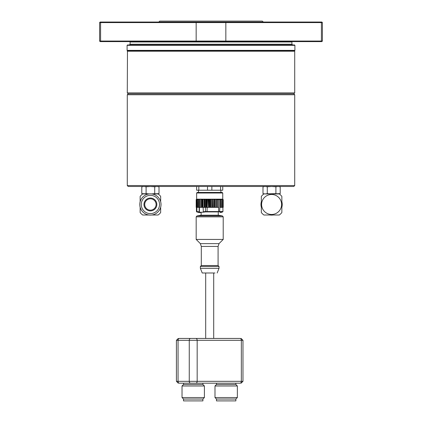 <?xml version="1.0" encoding="UTF-8"?>
<svg xmlns="http://www.w3.org/2000/svg" width="422" height="422" viewBox="0 0 422 422"><rect width="100%" height="100%" fill="white"/><g stroke="black" fill="none" stroke-linecap="round" stroke-linejoin="round"><path stroke-width="0.63" d="M222.747 193.007L222.188 192.448L197.201 192.448L196.641 193.007L222.747 193.007L222.747 199.163L223.096 199.506M196.678 199.163L196.288 199.527L196.641 199.163L200.461 199.163M201.779 199.163L200.592 199.115L200.914 199.574L201.779 199.163L222.742 199.163L223.101 199.516L222.742 199.163M205.672 199.163L204.807 199.574L204.137 199.126L204.211 207.366M204.011 199.163L203.114 199.522L203.114 207.366L203.979 207.366M202.46 199.163L202.46 207.366L202.539 199.163M202.681 207.366L202.845 199.532M202.845 207.366L203.114 207.366L203.367 212.224L199.411 212.224L199.147 211.833L196.889 211.538L196.889 207.366L197.971 207.366M197.992 207.366L197.992 202.396L198.002 207.366L202.075 207.366L202.075 199.163M199.068 199.163L199.068 207.366L199.337 207.366L199.337 199.163L199.363 205.034M202.46 207.366L202.075 207.366M204.707 199.574L204.707 207.366L205.361 207.366L205.53 211.907L203.298 212.197M204.311 207.366L204.707 207.366M204.907 199.574L204.907 207.366M200.74 207.366L200.74 199.253M199.363 207.366L199.363 199.548M199.279 199.522L199.316 199.163M198.783 199.163L198.023 199.574M198.039 199.574L198.039 207.366M199.147 207.366L199.147 211.833M199.411 212.224L199.411 207.366M200.977 207.366L200.977 199.574M200.856 207.366L200.856 199.574M207.824 199.163L207.102 199.627L206.569 199.163M210.045 199.163L209.159 199.527L208.774 199.163M215.357 199.205L215.357 207.366L215.357 199.205L214.603 199.595L213.252 199.137L211.833 199.537L211.332 199.163M221.397 199.216L221.503 207.366L221.397 199.216L221.249 199.617L219.851 199.627L216.686 199.617L215.605 199.216M222.642 199.163L222.948 199.537L222.109 199.137L222.257 199.595L221.503 199.205M222.948 199.537L222.948 207.366L222.362 207.366L222.362 199.601M196.932 207.366L196.288 207.366L196.288 199.527L196.647 199.163L196.299 199.506M197.021 199.163L196.43 199.627L196.779 199.163M196.889 207.366L196.441 207.366L196.483 199.522M197.063 199.522L197.28 199.163M198.076 199.163L197.243 199.522L197.243 207.366M206.4 199.163L206.4 207.366L207.007 207.366M207.102 199.627L207.191 207.366L205.361 207.366M207.371 199.522L207.049 211.543L218.617 211.549L218.496 211.907L207.017 211.907L207.049 211.543L205.361 211.549M208.315 199.163L208.357 207.366L208.072 199.163M208.563 199.163L208.357 207.366L213.205 207.366M223.006 199.622L223.101 207.366L223.101 199.516M213.084 207.366L213.252 199.137L213.289 207.366M221.503 207.366L222.331 207.366M222.874 207.366L222.953 211.543L221.946 212.176L219.588 211.907L219.851 207.366L221.397 207.366M215.605 207.366L218.612 207.366L218.617 211.538M213.337 207.366L215.357 207.366M220.363 207.366L220.363 199.369M217.573 199.369L217.573 207.366M219.851 207.366L219.851 199.627M218.612 199.627L218.612 207.366M199.342 212.197L197.127 211.907L196.889 211.538M196.441 207.366L196.441 211.543L196.889 211.549M222.663 211.907L222.953 211.543L219.851 211.538M197.127 211.907L198.973 212.582L201.12 212.582L201.12 215.194L196.947 215.932L196.177 216.85L196.177 239.432L223.212 239.432L223.212 216.85L196.177 216.85M201.12 212.582L198.973 212.582M218.269 212.582L218.269 215.194L201.12 215.194M200.371 243.631L201.305 246.427L218.084 246.427L219.018 243.631L200.371 243.631L196.177 239.432M202.908 399.038L183.517 399.038L183.517 400.9L202.908 400.9L202.908 399.038L204.401 397.545L204.401 385.982L182.03 385.982L182.03 397.545L204.401 397.545M235.872 399.038L216.481 399.038L216.481 400.9L235.872 400.9L235.872 399.038L237.364 397.545L237.364 385.982L214.988 385.982L214.988 397.545L237.364 397.545M219.018 266.467L200.371 266.467L200.371 268.334L219.018 268.334L219.018 266.467L218.084 265.538L201.305 265.538L200.371 266.467M214.967 272.997L202.238 272.997L205.688 272.997L205.688 338.439L179.371 338.439L240.018 338.439C241.447 338.439 241.447 338.439 240.018 338.439C241.447 338.439 241.447 338.439 240.018 338.439L213.706 338.439L213.706 272.997L214.967 272.997M182.03 385.982L183.517 384.495L202.908 384.495L204.401 385.982M214.988 385.982L216.481 384.495L235.872 384.495L237.364 385.982M202.908 384.495L202.908 383.187L183.517 383.187L183.517 384.495M179.371 338.439C177.942 338.439 177.942 338.439 179.371 338.439C177.942 338.439 177.942 338.439 179.371 338.439A1.862 1.319 -90 0 0 178.052 340.306L176.417 340.306L176.417 381.324L178.052 381.324L178.052 340.306L189.262 340.306L189.262 381.324L178.052 381.324A1.862 1.319 -90 0 0 179.371 383.187C177.947 383.187 177.947 383.187 179.371 383.187C177.947 383.187 177.947 383.187 179.371 383.187L240.018 383.187L216.481 383.187L216.481 384.495M240.018 383.187C241.442 383.187 241.442 383.187 240.018 383.187C241.442 383.187 241.442 383.187 240.018 383.187A1.862 1.319 90 0 0 241.337 381.324L197.169 381.324L197.169 340.306L241.337 340.306L241.337 381.324L242.977 381.324L241.11 383.187M197.053 207.366L197.053 199.532M271.193 22.034L273.34 22.034M263.36 22.034L262.273 21.1L159.727 21.1L158.793 22.034M148.365 22.034L149.235 22.034M179.334 22.034L179.999 22.034M183.132 22.034L183.449 22.034M266.672 22.034L267.685 22.034M247.213 22.034L247.535 22.034M181.624 22.034L181.94 22.034M101.116 22.034L100.156 22.034L99.597 22.593L100.589 22.593L101.116 22.034L196.425 22.034L196.161 22.593L100.589 22.593L100.589 41.05L196.161 41.05L196.161 22.593L225.839 22.593L225.575 22.034L196.425 22.034M225.575 22.034L320.884 22.034L321.411 22.593L225.839 22.593L225.839 41.05L321.411 41.05L320.884 41.609L225.575 41.609L225.839 41.05L196.161 41.05L196.425 41.609L101.116 41.609L100.589 41.05L99.597 41.05L99.597 22.593M320.884 41.609L321.844 41.609L322.403 41.05L322.403 22.593L321.844 22.034L320.884 22.034M322.403 22.593L321.411 22.593L321.411 41.05L322.403 41.05M150.406 198.788A5.686 5.686 0 0 0 144.714 204.475A5.686 5.686 0 0 0 150.406 210.161A5.686 5.686 0 0 0 156.093 204.475A5.686 5.686 0 0 0 150.406 198.788M225.575 41.609L196.425 41.609M101.116 41.609L100.156 41.609L99.597 41.05M150.406 210.905A6.43 6.43 0 0 0 156.836 204.475A6.43 6.43 0 0 0 150.406 198.039A6.43 6.43 0 0 0 143.971 204.475A6.43 6.43 0 0 0 150.406 210.905M150.406 195.339A9.136 9.136 0 0 1 159.537 204.475A9.136 9.136 0 0 1 150.406 213.611A9.136 9.136 0 0 1 141.27 204.475A9.136 9.136 0 0 1 150.406 195.339M150.406 193.846A10.629 10.629 0 0 1 161.03 204.475A10.629 10.629 0 0 1 150.406 215.104A10.629 10.629 0 0 1 139.777 204.475A10.629 10.629 0 0 1 150.406 193.846M261.339 201.684A10.629 10.629 0 0 0 261.339 207.265M270.191 215.009A10.629 10.629 0 0 0 273.002 215.009M281.854 207.265A10.629 10.629 0 0 0 281.854 201.684M291.918 44.22L291.918 41.984L130.081 41.984L130.081 44.22L291.918 44.22L292.668 44.964L268.745 44.964M270.064 44.964L127.47 44.964L127.096 45.339L294.904 45.339L294.53 44.964L270.064 44.964M196.641 186.482L196.641 190.211L222.747 190.211L222.747 186.482M198.82 186.482L198.82 190.211M207.518 186.482L207.518 190.211M211.87 186.482L211.87 190.211M220.569 186.482L220.569 190.211M127.096 50.371L127.418 50.93L294.582 50.93L294.904 50.371L127.096 50.371L127.096 45.339M142.947 186.482L141.792 186.793L141.792 193.629L148.998 193.941L142.699 193.941A13.05 13.05 0 0 0 140.146 196.399L140.146 201.684M140.146 207.265L140.146 212.546A13.05 13.05 0 0 0 142.699 215.009L148.998 215.009M151.809 215.009L158.108 215.009A13.05 13.05 0 0 0 160.661 212.546L160.661 207.265M160.661 201.684L160.661 196.399A13.05 13.05 0 0 0 158.108 193.941L151.809 193.941L159.015 193.629L159.015 186.793L158.588 186.688M281.854 212.546L281.854 196.399A13.05 13.05 0 0 0 279.301 193.941L271.594 193.941L280.208 193.629L278.056 193.941L275.904 193.629L263.892 193.941A13.05 13.05 0 0 0 261.339 196.399L261.339 212.546A13.05 13.05 0 0 0 263.892 215.009L279.301 215.009A13.05 13.05 0 0 0 281.854 212.546M271.594 214.471A9.996 9.996 0 0 1 261.598 204.475A9.996 9.996 0 0 1 271.594 194.479A9.996 9.996 0 0 1 281.595 204.475A9.996 9.996 0 0 1 271.594 214.471M269.895 186.482L271.172 186.482M265.137 193.941L271.594 193.941L267.29 193.629L265.137 193.941L262.985 193.629L265.137 193.941M143.944 193.941L146.096 193.629L149.209 193.914M151.598 193.914L154.71 193.629L156.863 193.941M294.714 51.21L127.47 51.025L127.286 92.882L294.714 92.882L294.714 51.21L127.286 51.21M141.792 186.793L143.944 186.482L146.096 186.793L146.096 193.629M146.096 186.793L150.406 186.482L154.71 186.793L154.71 193.629M154.71 186.793L156.863 186.482L159.015 186.793L157.86 186.482M264.14 193.941L262.985 193.629L262.985 186.793L265.137 186.482L267.29 186.793L267.29 193.629M267.29 186.793L271.594 186.482L275.904 186.793L275.904 193.629M275.904 186.793L278.056 186.482L280.208 186.793L280.208 193.629L279.053 193.941M279.053 186.482L280.208 186.793L278.056 186.482M271.657 186.482L271.219 186.482M294.714 185.548L127.286 185.548L128.214 186.482L293.786 186.482L294.714 185.548L294.714 94.75L127.286 94.75L128.214 93.816L127.286 92.882M294.714 92.882L293.786 93.816L128.214 93.816M199.606 207.366L199.606 199.548M198.261 199.522L198.261 207.366M203.103 211.833L205.361 211.538M201.241 207.366L201.241 199.522M205.182 199.522L205.182 207.366M205.947 207.366L205.947 199.163M206.875 199.522L206.875 207.366M207.429 207.366L208.357 207.366M222.948 199.601L222.948 207.366M209.159 199.527L209.159 207.366M209.687 199.516L209.687 207.366M210.388 207.366L210.388 199.163M212.292 207.366L212.292 199.564M210.842 199.163L210.842 207.366M211.833 207.366L211.833 199.537M214.191 199.522L214.191 207.366M214.603 199.595L214.603 207.366M221.36 207.366L221.36 199.585M216.439 199.585L216.439 207.366M221.249 207.366L221.249 199.617M216.686 199.617L216.686 207.366M218.617 211.549L219.851 211.549M219.588 211.907L218.496 211.907M207.017 211.907L205.53 211.907M218.269 215.194L222.441 215.932L196.947 215.932M190.58 338.439A1.862 1.319 -90 0 0 189.262 340.306L197.169 340.306A1.862 1.319 90 0 0 195.85 338.439M195.85 383.187A1.862 1.319 90 0 0 197.169 381.324L189.262 381.324A1.862 1.319 90 0 0 190.58 383.187M240.018 338.439A1.862 1.319 90 0 1 241.337 340.306L242.977 340.306L242.977 381.324M196.578 207.366L196.578 199.522M196.641 193.007L196.641 199.163M223.212 199.627L223.212 207.366M197.354 212.139L196.663 211.886M222.035 212.139L222.726 211.886M220.416 212.582L221.946 212.176M222.441 215.932L223.212 216.85M219.018 243.631L223.212 239.432M201.305 246.427L201.305 265.538M218.084 246.427L218.084 265.538M183.517 399.038L182.03 397.545M216.481 399.038L214.988 397.545M217.151 272.997L219.018 268.334M202.238 272.997L200.371 268.334M235.872 384.495L235.872 383.187M242.977 340.306L241.11 338.439M176.417 381.324L178.279 383.187M176.417 340.306L178.279 338.439M196.183 199.627L196.183 207.366M196.42 199.622L196.42 207.366M130.081 41.984L129.981 41.609M291.918 41.984L292.019 41.609M130.081 44.22L129.332 44.964M198.509 190.211L198.509 192.448M220.88 190.211L220.88 192.448M294.904 50.371L294.904 45.339M142.947 193.941L141.792 193.629M157.86 193.941L159.015 193.629M264.14 186.482L262.985 186.793M293.786 93.816L294.714 94.75M127.286 185.548L127.286 94.75"/></g></svg>
